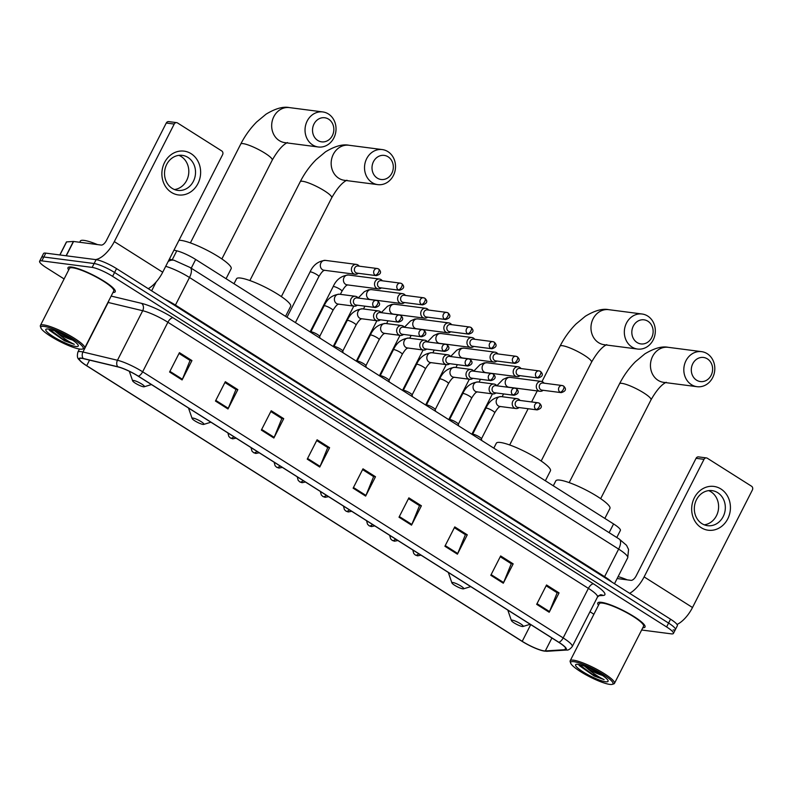 <?xml version="1.0" encoding="UTF-8"?>
<svg xmlns="http://www.w3.org/2000/svg" width="792" height="792" viewBox="0 0 792 792"><rect width="100%" height="100%" fill="white"/><g stroke="black" fill="none" stroke-linecap="round" stroke-linejoin="round"><path stroke-width="1.19" d="M173.963 250.153L176.784 250.826A16.563 3.019 27 0 1 195.673 259.479L613.572 523.938A16.563 3.019 27 0 1 620.384 530.432L616.78 537.511M673.151 629.967A16.563 3.019 -153 0 0 675.388 629.571L677.368 625.7A16.563 3.019 -153 0 0 670.547 619.205L116.553 268.617A16.563 3.019 -153 0 0 96.099 259.667L45.788 253.133A16.563 3.019 -153 0 0 43.54 253.529L41.57 257.4A16.563 3.019 -153 0 1 43.817 257.004A16.563 3.019 -153 0 0 41.57 257.4L39.6 261.271A16.563 3.019 -153 0 0 46.411 267.755L64.112 278.952M675.388 629.571A16.563 3.019 -153 0 0 668.577 623.076L114.583 272.488A16.563 3.019 -153 0 0 94.129 263.528L43.817 257.004L94.129 263.528A16.563 3.019 -153 0 1 114.583 272.488L668.577 623.076A16.563 3.019 -153 0 1 675.388 629.571L673.418 633.432A16.563 3.019 -153 0 0 666.607 626.947L112.612 276.358A16.563 3.019 -153 0 0 92.159 267.399L41.847 260.865A16.563 3.019 -153 0 0 39.6 261.271M642.787 627.769A26.502 4.831 -153 0 0 645.025 627.026A26.502 4.831 -153 0 0 629.076 613.632A26.502 4.831 -153 0 0 601.385 602.326A26.502 4.831 -153 0 0 597.792 602.959A26.502 4.831 -153 0 0 598.504 605.207A26.502 4.831 -153 0 1 597.792 602.959A26.502 4.831 -153 0 1 601.385 602.326A26.502 4.831 -153 0 1 629.076 613.632A26.502 4.831 -153 0 1 645.025 627.026A26.502 4.831 -153 0 1 642.787 627.769M112.989 292.486A26.502 4.831 -153 0 0 115.226 291.743A26.502 4.831 -153 0 0 99.277 278.348A26.502 4.831 -153 0 0 71.587 267.043A26.502 4.831 -153 0 0 67.993 267.676A26.502 4.831 -153 0 0 68.706 269.933A26.502 4.831 -153 0 1 67.993 267.676A26.502 4.831 -153 0 1 71.587 267.043A26.502 4.831 -153 0 1 99.277 278.348A26.502 4.831 -153 0 1 115.226 291.743A26.502 4.831 -153 0 1 112.989 292.486M544.045 650.875A17.672 3.217 27 0 1 522.225 641.322L86.704 365.706A17.672 3.217 27 0 1 79.438 358.786A17.672 3.217 27 0 1 83.497 358.677L118.008 366.934A17.672 3.217 27 0 1 138.164 376.16L558.677 642.282A17.672 3.217 27 0 1 565.943 649.202A17.672 3.217 27 0 1 564.815 649.697L545.312 650.935A17.672 3.217 27 0 1 544.045 650.875M544.381 651.083A18.107 3.297 -153 0 0 545.678 651.153L565.181 649.905A18.107 3.297 -153 0 0 558.885 642.312L138.372 376.19A18.107 3.297 -153 0 0 117.721 366.736L83.209 358.479A18.107 3.297 -153 0 0 81.764 362.33A18.107 3.297 -153 0 0 86.496 365.676L522.007 641.302A18.107 3.297 -153 0 0 542.203 650.638A18.107 3.297 -153 0 0 544.381 651.083M589.981 611.751L593.901 614.236M641.649 630.006L671.171 633.838A16.563 3.019 -153 0 0 673.418 633.432M261.35 430.096L271.21 410.741L283.724 418.661L273.864 438.016L261.35 430.096M215.464 401.049L225.324 381.704L237.838 389.624L227.977 408.969L215.464 401.049M169.577 372.012L179.438 352.658L191.951 360.578L182.091 379.932L169.577 372.012M399.01 517.216L408.87 497.861L421.393 505.781L411.533 525.136L399.01 517.216M444.906 546.252L454.766 526.898L467.28 534.818L457.42 554.172L444.906 546.252M490.793 575.289L500.653 555.944L513.167 563.864L503.306 583.209L490.793 575.289M536.679 604.336L546.539 584.981L559.053 592.901L549.193 612.256L536.679 604.336M307.237 459.132L317.097 439.778L329.611 447.698L319.75 467.052L307.237 459.132M353.123 488.169L362.983 468.824L375.497 476.744L365.637 496.089L353.123 488.169M375.497 476.744L373.418 476.467M362.578 469.616L373.626 476.606L365.953 495.416A4.415 1.98 122.3 0 1 365.637 496.089M329.611 447.698L327.532 447.43M316.691 440.57L327.74 447.559L320.067 466.379A4.415 1.98 122.3 0 1 319.75 467.052M559.053 592.901L556.964 592.634M546.134 585.773L557.172 592.763L549.499 611.572A4.415 1.98 122.3 0 1 549.193 612.256M513.167 563.864L511.078 563.587M500.247 556.736L511.286 563.726L503.613 582.536A4.415 1.98 122.3 0 1 503.306 583.209M467.28 534.818L465.191 534.551M454.361 527.69L465.399 534.679L457.727 553.499A4.415 1.98 122.3 0 1 457.42 554.172M421.393 505.781L419.305 505.514M408.474 498.653L419.512 505.642L411.84 524.452A4.415 1.98 122.3 0 1 411.533 525.136M191.951 360.578L189.862 360.31M179.032 353.45L190.07 360.439L182.398 379.259A4.415 1.98 122.3 0 1 182.091 379.932M237.838 389.624L235.749 389.347M224.918 382.496L235.966 389.486L228.284 408.296A4.415 1.98 122.3 0 1 227.977 408.969M283.724 418.661L281.645 418.394M270.805 411.533L281.853 418.522L274.18 437.332A4.415 1.98 122.3 0 1 273.864 438.016M720.908 488.971A22.087 19.335 -82.6 0 1 727.739 518.879A22.087 19.335 -82.6 0 1 701.187 527.67A22.087 19.335 -82.6 0 1 694.366 497.762A22.087 19.335 -82.6 0 1 720.908 488.971M701.94 523.641A17.672 15.464 97.4 0 0 707.553 525.68A17.672 15.464 97.4 0 0 724.442 513.483A17.672 15.464 97.4 0 0 717.71 492.683A17.672 15.464 97.4 0 0 712.097 490.634A17.672 15.464 97.4 0 0 695.208 502.841A17.672 15.464 97.4 0 0 701.94 523.641M708.682 490.624A17.672 15.464 -82.6 0 1 710.988 491.812A17.672 15.464 -82.6 0 1 718.205 510.721A17.672 15.464 -82.6 0 1 704.246 524.819M677.041 624.462A22.087 9.89 -57.7 0 0 692.505 607.514L752.4 489.961A2.762 2.416 97.4 0 0 751.549 486.229L707.325 458.241A2.762 2.416 97.4 0 0 704.009 459.34L696.069 458.311L636.174 575.853A5.524 2.475 122.3 0 1 631.056 580.348L617.136 578.546M629.65 593.327A22.087 9.89 -57.7 0 0 644.114 576.893L704.009 459.34M696.069 458.311A2.762 2.416 -82.6 0 1 698.504 456.885L706.454 457.925M573.893 661.686A23.74 4.326 -153 0 0 570.676 663.161A23.74 4.326 -153 0 0 586.862 675.319A23.74 4.326 -153 0 0 609.771 684.397A23.74 4.326 -153 0 0 612.256 684.347A23.74 4.326 -153 0 0 600.534 672.883A23.74 4.326 -153 0 0 573.893 661.686M612.256 684.347L613.701 683.912A24.849 4.524 -153 0 0 614.463 683.357A24.849 4.524 -153 0 0 599.504 670.794A24.849 4.524 -153 0 0 573.547 660.191A24.849 4.524 -153 0 0 570.181 660.795A24.849 4.524 -153 0 0 570.191 661.736L570.676 663.161M614.463 683.357L643.549 626.274A24.849 4.524 -153 0 0 628.591 613.711A24.849 4.524 -153 0 0 602.633 603.118A24.849 4.524 -153 0 0 599.267 603.712L570.181 660.795M579.199 665.528L594.218 676.031L604.108 679.625C598.603 677.061 592.97 673.289 587.199 668.29A13.801 2.515 -153 0 0 602.356 675.348M587.199 668.29L584.565 666.171M601.593 674.833L589.307 668.141M605.593 681.754A18.226 3.317 -153 0 0 608.068 680.625A18.226 3.317 -153 0 0 595.653 671.299A18.226 3.317 -153 0 0 578.061 664.33A18.226 3.317 -153 0 0 576.15 664.369A18.226 3.317 -153 0 0 585.159 673.17A18.226 3.317 -153 0 0 605.593 681.754M627.224 579.853A27.611 5.029 -153 0 0 618.126 576.606M604.108 679.625L592.208 674.17L579.259 664.538M594.218 676.031L579.001 665.221M707.385 358.875A12.147 10.633 97.4 0 0 692.782 363.706A12.147 10.633 97.4 0 0 696.544 380.16A12.147 10.633 97.4 0 0 711.137 375.329A12.147 10.633 97.4 0 0 707.385 358.875M691.426 384.655A17.672 15.464 -82.6 0 1 684.704 363.855A17.672 15.464 -82.6 0 1 701.593 351.648A17.672 15.464 -82.6 0 1 707.207 353.687A17.672 15.464 -82.6 0 1 713.929 374.487A17.672 15.464 -82.6 0 1 697.039 386.694A17.672 15.464 -82.6 0 1 691.426 384.655M512.305 620.156A6.623 1.208 -153 0 0 511.404 620.572A6.623 1.208 -153 0 0 515.929 623.957A6.623 1.208 -153 0 0 522.314 626.492A6.623 1.208 -153 0 0 523.007 626.482A6.623 1.208 -153 0 0 519.74 623.284A6.623 1.208 -153 0 0 512.305 620.156M604.841 518.423L609.929 508.434A30.373 5.534 -153 0 0 591.654 493.079A30.373 5.534 -153 0 0 559.934 480.13A30.373 5.534 -153 0 0 555.816 480.863L553.301 485.803M647.896 321.225A12.147 10.633 97.4 0 0 633.303 326.066A12.147 10.633 97.4 0 0 637.055 342.51A12.147 10.633 97.4 0 0 651.658 337.679A12.147 10.633 97.4 0 0 647.896 321.225M631.937 347.005A17.672 15.464 -82.6 0 1 625.215 326.205A17.672 15.464 -82.6 0 1 642.104 314.008A17.672 15.464 -82.6 0 1 647.717 316.048A17.672 15.464 -82.6 0 1 654.439 336.848A17.672 15.464 -82.6 0 1 637.55 349.044A17.672 15.464 -82.6 0 1 631.937 347.005M452.816 582.506A6.623 1.208 -153 0 0 451.915 582.922A6.623 1.208 -153 0 0 456.44 586.308A6.623 1.208 -153 0 0 462.825 588.842A6.623 1.208 -153 0 0 463.518 588.832A6.623 1.208 -153 0 0 460.251 585.635A6.623 1.208 -153 0 0 452.816 582.506M545.361 480.774L550.45 470.785A30.373 5.534 -153 0 0 532.165 455.44A30.373 5.534 -153 0 0 500.445 442.481A30.373 5.534 -153 0 0 496.327 443.213L493.812 448.153M388.09 156.806A12.147 10.633 97.4 0 0 373.487 161.637A12.147 10.633 97.4 0 0 377.249 178.091A12.147 10.633 97.4 0 0 391.842 173.26A12.147 10.633 97.4 0 0 388.09 156.806M372.131 182.586A17.672 15.464 -82.6 0 1 365.409 161.786A17.672 15.464 -82.6 0 1 382.298 149.579A17.672 15.464 -82.6 0 1 387.912 151.628A17.672 15.464 -82.6 0 1 394.634 172.428A17.672 15.464 -82.6 0 1 377.744 184.625A17.672 15.464 -82.6 0 1 372.131 182.586M193.01 418.087A6.623 1.208 -153 0 0 192.109 418.503A6.623 1.208 -153 0 0 196.624 421.888A6.623 1.208 -153 0 0 203.019 424.423A6.623 1.208 -153 0 0 203.712 424.413A6.623 1.208 -153 0 0 200.445 421.215A6.623 1.208 -153 0 0 193.01 418.087M285.546 316.355L290.634 306.365A30.373 5.534 -153 0 0 272.359 291.02A30.373 5.534 -153 0 0 240.629 278.061A30.373 5.534 -153 0 0 236.521 278.794L234.006 283.734M328.601 119.156A12.147 10.633 97.4 0 0 313.998 123.998A12.147 10.633 97.4 0 0 317.76 140.441A12.147 10.633 97.4 0 0 332.363 135.61A12.147 10.633 97.4 0 0 328.601 119.156M312.642 144.936A17.672 15.464 -82.6 0 1 305.92 124.136A17.672 15.464 -82.6 0 1 322.809 111.939A17.672 15.464 -82.6 0 1 328.423 113.979A17.672 15.464 -82.6 0 1 335.145 134.779A17.672 15.464 -82.6 0 1 318.255 146.985A17.672 15.464 -82.6 0 1 312.642 144.936M133.521 380.447A6.623 1.208 -153 0 0 132.62 380.853A6.623 1.208 -153 0 0 137.145 384.249A6.623 1.208 -153 0 0 143.53 386.783A6.623 1.208 -153 0 0 144.223 386.763A6.623 1.208 -153 0 0 140.956 383.566A6.623 1.208 -153 0 0 133.521 380.447M226.066 278.705L231.145 268.726A30.373 5.534 -153 0 0 212.87 253.371A30.373 5.534 -153 0 0 181.15 240.412A30.373 5.534 -153 0 0 178.972 240.303M544.094 383.18A4.97 4.346 97.4 0 0 542.866 381.992A4.97 4.346 97.4 0 0 541.283 381.417A4.97 4.346 97.4 0 0 536.887 383.971A4.97 4.346 97.4 0 0 538.431 390.703A4.97 4.346 97.4 0 0 540.005 391.278A4.97 4.346 97.4 0 0 543.163 390.298M563.27 385.932A3.594 3.138 97.4 0 0 562.132 385.516L542.698 382.991A3.594 3.138 97.4 0 0 541.768 390.11L561.211 392.634C565.884 391.228 566.676 389.03 563.587 386.041A3.594 1.604 -57.7 0 1 563.389 389.298A3.594 1.604 122.3 0 1 560.063 392.218A3.594 3.138 97.4 0 0 561.211 392.634M520.978 368.547A4.97 4.346 97.4 0 0 519.75 367.369A4.97 4.346 97.4 0 0 518.176 366.795A4.97 4.346 97.4 0 0 513.78 369.349A4.97 4.346 97.4 0 0 515.315 376.071A4.97 4.346 97.4 0 0 516.899 376.645A4.97 4.346 97.4 0 0 520.057 375.665M540.164 371.309A3.594 3.138 97.4 0 0 539.025 370.894L519.582 368.369A3.594 3.138 97.4 0 0 518.661 375.487L538.095 378.012C542.768 376.596 543.559 374.398 540.481 371.418A3.594 1.604 -57.7 0 1 540.283 374.675A3.594 1.604 122.3 0 1 536.956 377.596A3.594 3.138 97.4 0 0 538.095 378.012M497.871 353.925A4.97 4.346 97.4 0 0 496.643 352.747A4.97 4.346 97.4 0 0 495.059 352.173A4.97 4.346 97.4 0 0 490.674 354.717A4.97 4.346 97.4 0 0 492.208 361.449A4.97 4.346 97.4 0 0 493.782 362.023A4.97 4.346 97.4 0 0 496.94 361.043M517.047 356.677A3.594 3.138 97.4 0 0 515.909 356.271L496.475 353.747A3.594 3.138 97.4 0 0 495.554 360.865L514.988 363.389C519.661 361.974 520.453 359.776 517.364 356.796A3.594 1.604 -57.7 0 1 517.166 360.053A3.594 1.604 122.3 0 1 513.85 362.974A3.594 3.138 97.4 0 0 514.988 363.389M474.755 339.303A4.97 4.346 97.4 0 0 473.527 338.115A4.97 4.346 97.4 0 0 471.953 337.541A4.97 4.346 97.4 0 0 467.557 340.095A4.97 4.346 97.4 0 0 469.092 346.827A4.97 4.346 97.4 0 0 470.676 347.401A4.97 4.346 97.4 0 0 473.834 346.421M493.941 342.055A3.594 3.138 97.4 0 0 492.802 341.639L473.368 339.115A3.594 3.138 97.4 0 0 472.438 346.233L491.872 348.757C496.544 347.351 497.346 345.154 494.257 342.164A3.594 1.604 -57.7 0 1 494.06 345.421A3.594 1.604 122.3 0 1 490.733 348.341A3.594 3.138 97.4 0 0 491.872 348.757M451.648 324.671A4.97 4.346 97.4 0 0 450.42 323.492A4.97 4.346 97.4 0 0 448.846 322.918A4.97 4.346 97.4 0 0 444.451 325.472A4.97 4.346 97.4 0 0 445.985 332.195A4.97 4.346 97.4 0 0 447.559 332.769A4.97 4.346 97.4 0 0 450.727 331.789M470.824 327.433A3.594 3.138 97.4 0 0 469.686 327.017L450.252 324.492A3.594 3.138 97.4 0 0 449.331 331.61L468.765 334.135C473.438 332.719 474.23 330.521 471.141 327.542A3.594 1.604 -57.7 0 1 470.943 330.799A3.594 1.604 122.3 0 1 467.627 333.719A3.594 3.138 97.4 0 0 468.765 334.135M428.541 310.048A4.97 4.346 97.4 0 0 427.314 308.87A4.97 4.346 97.4 0 0 425.73 308.286A4.97 4.346 97.4 0 0 421.334 310.84A4.97 4.346 97.4 0 0 422.869 317.572A4.97 4.346 97.4 0 0 424.453 318.146A4.97 4.346 97.4 0 0 427.611 317.166M447.718 312.8A3.594 3.138 97.4 0 0 446.579 312.394L427.145 309.87A3.594 3.138 97.4 0 0 426.215 316.988L445.658 319.513C450.331 318.097 451.123 315.899 448.034 312.919A3.594 1.604 -57.7 0 1 447.836 316.176A3.594 1.604 122.3 0 1 444.51 319.097A3.594 3.138 97.4 0 0 445.658 319.513M405.425 295.426A4.97 4.346 97.4 0 0 404.197 294.238A4.97 4.346 97.4 0 0 402.623 293.664A4.97 4.346 97.4 0 0 398.228 296.218A4.97 4.346 97.4 0 0 399.762 302.95A4.97 4.346 97.4 0 0 401.336 303.524A4.97 4.346 97.4 0 0 404.504 302.544M424.611 298.178A3.594 3.138 97.4 0 0 423.463 297.762L404.029 295.238A3.594 3.138 97.4 0 0 403.108 302.356L422.542 304.88C427.215 303.475 428.007 301.277 424.928 298.287A3.594 1.604 -57.7 0 1 424.73 301.544A3.594 1.604 122.3 0 1 421.403 304.465A3.594 3.138 97.4 0 0 422.542 304.88M382.318 280.794A4.97 4.346 97.4 0 0 381.091 279.616A4.97 4.346 97.4 0 0 379.507 279.041A4.97 4.346 97.4 0 0 375.111 281.596A4.97 4.346 97.4 0 0 376.655 288.318A4.97 4.346 97.4 0 0 378.23 288.892A4.97 4.346 97.4 0 0 381.388 287.912M401.495 283.556A3.594 3.138 97.4 0 0 400.356 283.14L380.922 280.615A3.594 3.138 97.4 0 0 379.992 287.734L399.435 290.258C404.108 288.842 404.9 286.645 401.811 283.665A3.594 1.604 -57.7 0 1 401.613 286.922A3.594 1.604 122.3 0 1 398.297 289.842A3.594 3.138 97.4 0 0 399.435 290.258M359.202 266.171A4.97 4.346 97.4 0 0 357.974 264.993A4.97 4.346 97.4 0 0 356.4 264.409A4.97 4.346 97.4 0 0 352.004 266.963A4.97 4.346 97.4 0 0 353.539 273.695A4.97 4.346 97.4 0 0 355.123 274.27A4.97 4.346 97.4 0 0 358.281 273.29M378.388 268.924A3.594 3.138 97.4 0 0 377.249 268.518L357.806 265.993A3.594 3.138 97.4 0 0 356.885 273.111L376.319 275.636C380.992 274.22 381.784 272.022 378.705 269.042A3.594 1.604 -57.7 0 1 378.507 272.3A3.594 1.604 122.3 0 1 375.18 275.22A3.594 3.138 97.4 0 0 376.319 275.636M481.417 438.887A4.97 0.901 -153 0 0 481.427 438.758A4.97 0.901 -153 0 0 478.13 436.214A4.97 0.901 -153 0 0 473.23 434.263A4.97 0.901 -153 0 0 472.656 434.293L472.23 434.491M520.017 400.435A4.97 4.346 97.4 0 0 517.206 398.683A4.97 4.346 97.4 0 0 512.81 401.237A4.97 4.346 97.4 0 0 515.929 408.533A4.97 4.346 97.4 0 0 519.087 407.553M539.194 403.197A3.594 3.138 97.4 0 0 538.055 402.781L518.621 400.257A3.594 3.138 97.4 0 0 517.691 407.375L537.134 409.9C541.807 408.484 542.599 406.286 539.51 403.306A3.594 1.604 -57.7 0 1 539.312 406.563A3.594 1.604 122.3 0 1 535.986 409.484A3.594 3.138 97.4 0 0 537.134 409.9M458.301 424.264A4.97 0.901 -153 0 0 458.32 424.136A4.97 0.901 -153 0 0 455.014 421.591A4.97 0.901 -153 0 0 450.123 419.631A4.97 0.901 -153 0 0 449.549 419.661L449.113 419.869M496.901 385.813A4.97 4.346 97.4 0 0 494.099 384.051A4.97 4.346 97.4 0 0 489.703 386.605A4.97 4.346 97.4 0 0 492.822 393.911A4.97 4.346 97.4 0 0 495.98 392.931M516.087 388.565A3.594 3.138 97.4 0 0 514.948 388.149L495.505 385.635A3.594 3.138 97.4 0 0 494.584 392.753L514.018 395.277C518.691 393.862 519.483 391.664 516.404 388.684A3.594 1.604 -57.7 0 1 516.206 391.941A3.594 1.604 122.3 0 1 512.879 394.862A3.594 3.138 97.4 0 0 514.018 395.277M435.194 409.642A4.97 0.901 -153 0 0 435.204 409.504A4.97 0.901 -153 0 0 431.907 406.959A4.97 0.901 -153 0 0 427.007 405.009A4.97 0.901 -153 0 0 426.442 405.039L426.007 405.247M473.794 371.191A4.97 4.346 97.4 0 0 470.983 369.428A4.97 4.346 97.4 0 0 466.597 371.983A4.97 4.346 97.4 0 0 469.705 379.289A4.97 4.346 97.4 0 0 472.864 378.309M492.97 373.943A3.594 3.138 97.4 0 0 491.832 373.527L472.398 371.002A3.594 3.138 97.4 0 0 471.478 378.121L490.911 380.645C495.584 379.239 496.376 377.042 493.287 374.052A3.594 1.604 -57.7 0 1 493.089 377.309A3.594 1.604 122.3 0 1 489.773 380.229A3.594 3.138 97.4 0 0 490.911 380.645M412.078 395.01A4.97 0.901 -153 0 0 412.097 394.881A4.97 0.901 -153 0 0 408.791 392.337A4.97 0.901 -153 0 0 403.9 390.387A4.97 0.901 -153 0 0 403.326 390.416L402.9 390.614M450.678 356.558A4.97 4.346 97.4 0 0 447.876 354.806A4.97 4.346 97.4 0 0 443.48 357.36A4.97 4.346 97.4 0 0 446.599 364.657A4.97 4.346 97.4 0 0 449.757 363.677M469.864 359.32A3.594 3.138 97.4 0 0 468.725 358.905L449.292 356.38A3.594 3.138 97.4 0 0 448.361 363.498L467.795 366.023C472.468 364.607 473.269 362.409 470.181 359.429A3.594 1.604 -57.7 0 1 469.983 362.687A3.594 1.604 122.3 0 1 466.656 365.607A3.594 3.138 97.4 0 0 467.795 366.023M388.971 380.388A4.97 0.901 -153 0 0 388.991 380.259A4.97 0.901 -153 0 0 385.684 377.715A4.97 0.901 -153 0 0 380.794 375.755A4.97 0.901 -153 0 0 380.219 375.784L379.784 375.992M427.571 341.936A4.97 4.346 97.4 0 0 424.769 340.174A4.97 4.346 97.4 0 0 420.374 342.728A4.97 4.346 97.4 0 0 423.482 350.034A4.97 4.346 97.4 0 0 426.65 349.054M446.747 344.688A3.594 3.138 97.4 0 0 445.609 344.272L426.175 341.758A3.594 3.138 97.4 0 0 425.255 348.876L444.688 351.391C449.361 349.985 450.153 347.787 447.064 344.807A3.594 1.604 -57.7 0 1 446.866 348.064A3.594 1.604 122.3 0 1 443.55 350.985A3.594 3.138 97.4 0 0 444.688 351.391M365.864 365.765A4.97 0.901 -153 0 0 365.874 365.627A4.97 0.901 -153 0 0 362.578 363.082A4.97 0.901 -153 0 0 357.677 361.132A4.97 0.901 -153 0 0 357.103 361.162L356.677 361.37M404.464 327.304A4.97 4.346 97.4 0 0 401.653 325.552A4.97 4.346 97.4 0 0 397.257 328.106A4.97 4.346 97.4 0 0 400.376 335.412A4.97 4.346 97.4 0 0 403.534 334.432M423.641 330.066A3.594 3.138 97.4 0 0 422.502 329.65L403.069 327.126A3.594 3.138 97.4 0 0 402.138 334.244L421.582 336.768C426.254 335.363 427.046 333.165 423.958 330.175A3.594 1.604 -57.7 0 1 423.76 333.432A3.594 1.604 122.3 0 1 420.433 336.353A3.594 3.138 97.4 0 0 421.582 336.768M342.748 351.133A4.97 0.901 -153 0 0 342.768 351.005A4.97 0.901 -153 0 0 339.461 348.46A4.97 0.901 -153 0 0 334.57 346.51A4.97 0.901 -153 0 0 333.996 346.54L333.561 346.738M381.348 312.682A4.97 4.346 97.4 0 0 378.546 310.929A4.97 4.346 97.4 0 0 374.151 313.483A4.97 4.346 97.4 0 0 377.259 320.78A4.97 4.346 97.4 0 0 380.427 319.8M400.534 315.444A3.594 3.138 97.4 0 0 399.386 315.028L379.952 312.503A3.594 3.138 97.4 0 0 379.031 319.622L398.465 322.146C403.138 320.73 403.93 318.532 400.851 315.553A3.594 1.604 -57.7 0 1 400.653 318.81A3.594 1.604 122.3 0 1 397.327 321.73A3.594 3.138 97.4 0 0 398.465 322.146M319.641 336.511A4.97 0.901 -153 0 0 319.651 336.382A4.97 0.901 -153 0 0 316.355 333.838A4.97 0.901 -153 0 0 311.454 331.878A4.97 0.901 -153 0 0 310.88 331.907L310.454 332.115M358.241 298.059A4.97 4.346 97.4 0 0 355.43 296.297A4.97 4.346 97.4 0 0 351.034 298.851A4.97 4.346 97.4 0 0 354.153 306.157A4.97 4.346 97.4 0 0 357.311 305.177M377.418 300.812A3.594 3.138 97.4 0 0 376.279 300.396L356.845 297.881A3.594 3.138 97.4 0 0 355.915 304.999L375.358 307.514C380.031 306.108 380.823 303.91 377.735 300.93A3.594 1.604 -57.7 0 1 377.537 304.187A3.594 1.604 122.3 0 1 374.22 307.108A3.594 3.138 97.4 0 0 375.358 307.514M191.11 153.688A22.087 19.335 -82.6 0 1 197.941 183.595A22.087 19.335 -82.6 0 1 171.399 192.387A22.087 19.335 -82.6 0 1 164.568 162.479A22.087 19.335 -82.6 0 1 191.11 153.688M172.141 188.357A17.672 15.464 97.4 0 0 177.755 190.397A17.672 15.464 97.4 0 0 194.644 178.2A17.672 15.464 97.4 0 0 187.922 157.4A17.672 15.464 97.4 0 0 182.309 155.361A17.672 15.464 97.4 0 0 165.419 167.558A17.672 15.464 97.4 0 0 172.141 188.357M178.893 155.351A17.672 15.464 -82.6 0 1 181.2 156.529A17.672 15.464 -82.6 0 1 188.407 175.438A17.672 15.464 -82.6 0 1 174.448 189.535M148.243 288.664A22.087 9.89 -57.7 0 0 162.707 272.23L222.601 154.678A2.762 2.416 97.4 0 0 221.75 150.945L177.537 122.958A2.762 2.416 97.4 0 0 174.21 124.057L166.27 123.027L106.376 240.58A5.524 2.475 122.3 0 1 101.257 245.075L73.577 241.471L66.281 255.786M95.476 259.578A22.087 9.89 -57.7 0 0 114.315 241.609L174.21 124.057M166.27 123.027A2.762 2.416 -82.6 0 1 168.716 121.612L176.656 122.641M59.816 254.955L66.429 241.976A2.762 0.505 27 0 1 66.597 241.897L73.379 241.461A2.762 0.505 27 0 1 73.577 241.471M44.095 326.413A23.74 4.326 -153 0 0 40.877 327.888A23.74 4.326 -153 0 0 57.073 340.035A23.74 4.326 -153 0 0 79.972 349.114A23.74 4.326 -153 0 0 82.457 349.064A23.74 4.326 -153 0 0 70.745 337.6A23.74 4.326 -153 0 0 44.095 326.413M82.457 349.064L83.903 348.628A24.849 4.524 -153 0 0 84.665 348.074A24.849 4.524 -153 0 0 69.716 335.511A24.849 4.524 -153 0 0 43.758 324.918A24.849 4.524 -153 0 0 40.392 325.512A24.849 4.524 -153 0 0 40.392 326.452L40.877 327.888M84.665 348.074L113.751 290.991A24.849 4.524 -153 0 0 98.802 278.438A24.849 4.524 -153 0 0 72.844 267.835A24.849 4.524 -153 0 0 69.468 268.429L40.392 325.512M97.426 244.57A27.611 5.029 -153 0 0 84.061 240.392A27.611 5.029 -153 0 0 80.319 241.055L79.705 242.273M49.401 330.244L64.419 340.748L74.309 344.352C68.805 341.788 63.172 338.006 57.4 333.006A13.801 2.515 -153 0 0 72.567 340.075M57.4 333.006L54.777 330.898M71.795 339.56L59.509 332.858M75.804 346.47A18.226 3.317 -153 0 0 78.269 345.352A18.226 3.317 -153 0 0 65.855 336.016A18.226 3.317 -153 0 0 48.272 329.046A18.226 3.317 -153 0 0 46.352 329.086A18.226 3.317 -153 0 0 55.361 337.887A18.226 3.317 -153 0 0 75.804 346.47M74.309 344.352L62.41 338.887L49.46 329.254M64.419 340.748L49.213 329.937M609.127 532.669L613.572 523.938M191.228 268.201L195.673 259.479M172.201 259.835L176.784 250.826M670.547 619.205L666.607 626.947M45.788 253.133L41.847 260.865M96.099 259.667L92.159 267.399M116.553 268.617L112.612 276.358M168.171 261.518A11.039 8.662 -76.5 0 1 174.171 260.311L190.1 267.488L619.255 539.075L626.541 545.312L628.561 549.45L627.729 557.746A22.087 4.029 -153 0 0 618.641 549.094L604.593 576.665A22.087 4.029 27 0 1 611.8 582.031M156.163 281.952L151.648 290.822M619.255 539.075A11.039 4.95 122.3 0 1 618.641 549.094L189.496 277.507L175.438 305.078L604.593 576.665A2.762 1.238 -57.7 0 0 604.326 577.299M190.1 267.488A11.039 4.95 122.3 0 1 189.496 277.507A22.087 4.029 -153 0 0 165.716 266.34M165.053 299.297A22.087 4.029 27 0 1 175.438 305.078A2.762 1.238 -57.7 0 0 175.171 305.702M522.225 641.322L530.739 624.611M542.203 650.638L547.114 651.272A5.524 5.188 -93.6 0 1 545.678 651.153M138.372 376.19A5.524 2.475 -57.7 0 0 142.649 371.795L563.162 637.916A5.524 2.475 122.3 0 1 558.885 642.312M117.721 366.736A5.524 4.326 -76.5 0 1 117.464 360.261A22.087 4.029 27 0 1 142.649 371.795L167.884 322.255A22.087 4.029 -153 0 0 142.699 310.721L108.187 302.465A22.087 4.029 -153 0 0 107.94 302.405M547.114 651.272L566.617 650.034A5.524 5.188 -93.6 0 1 565.181 649.905M593.505 583.882A5.524 2.475 122.3 0 0 588.397 588.377L563.162 637.916A22.087 4.029 27 0 1 572.25 646.569L597.485 597.029A22.087 4.029 -153 0 0 588.397 588.377L167.884 322.255A5.524 2.475 122.3 0 1 173.002 317.76L593.505 583.882A27.611 5.029 27 0 1 603.108 595.465L598.445 595.762M83.209 358.479A5.524 4.326 -76.5 0 1 82.952 352.004L117.464 360.261L142.699 310.721A5.524 4.326 103.5 0 0 141.52 303.346A27.611 5.029 27 0 1 173.002 317.76M81.764 362.33C78.745 358.875 76.349 359.172 77.864 352.133A22.087 4.029 27 0 1 82.952 352.004L108.187 302.465A5.524 4.326 103.5 0 0 108.801 300.703M111.157 296.079L141.52 303.346M603.108 595.465A5.524 5.188 86.4 0 0 600.296 594.792L597.485 597.029M86.704 365.706L89.546 360.122M545.312 650.935L551.905 637.996M564.815 649.697L565.676 648.004M353.46 487.516L365.953 495.416M399.346 516.552L411.84 524.452M445.243 545.589L457.727 553.499M491.129 574.636L503.613 582.536M537.016 603.672L549.499 611.572M307.573 458.469L320.067 466.379M261.687 429.432L274.18 437.332M215.8 400.396L228.284 408.296M169.914 371.349L182.398 379.259M644.114 576.893L692.505 607.514M569.171 482.615L619.532 383.783C623.799 375.457 629.096 368.102 635.402 361.736L644.846 353.875C654.251 348.203 662.043 346.015 668.23 347.322A17.672 15.464 97.4 0 0 651.341 359.518A17.672 15.464 97.4 0 0 658.063 380.318A17.672 15.464 97.4 0 0 663.676 382.358L697.039 386.694M619.532 383.783A17.672 3.217 27 0 1 621.928 383.358A17.672 3.217 27 0 1 643.747 392.901A17.672 3.217 27 0 1 651.024 399.821C656.439 390.357 661.518 384.506 666.25 382.269M541.985 381.576L560.043 346.134C564.32 337.808 569.606 330.462 575.913 324.086L585.357 316.226C594.762 310.553 602.554 308.365 608.741 309.672A17.672 15.464 97.4 0 0 591.852 321.879A17.672 15.464 97.4 0 0 598.574 342.669A17.672 15.464 97.4 0 0 604.187 344.718L637.55 349.044M560.043 346.134A17.672 3.217 27 0 1 562.439 345.708A17.672 3.217 27 0 1 584.258 355.252A17.672 3.217 27 0 1 591.535 362.182C596.95 352.707 602.029 346.856 606.771 344.619M249.876 280.546L300.237 181.715C304.504 173.389 309.791 166.043 316.107 159.667L325.542 151.807C334.957 146.134 342.748 143.946 348.935 145.253A17.672 15.464 97.4 0 0 332.046 157.46A17.672 15.464 97.4 0 0 338.768 178.25A17.672 15.464 97.4 0 0 344.381 180.299L377.744 184.625M300.237 181.715A17.672 3.217 27 0 1 302.633 181.289A17.672 3.217 27 0 1 324.453 190.832A17.672 3.217 27 0 1 331.719 197.762C337.144 188.288 342.223 182.437 346.955 180.2M190.387 242.906L240.748 144.065C245.015 135.739 250.312 128.393 256.618 122.017L266.062 114.167C275.467 108.484 283.259 106.296 289.446 107.603A17.672 15.464 97.4 0 0 272.557 119.81A17.672 15.464 97.4 0 0 279.279 140.61A17.672 15.464 97.4 0 0 284.892 142.649L318.255 146.985M240.748 144.065A17.672 3.217 27 0 1 243.144 143.639A17.672 3.217 27 0 1 264.964 153.193A17.672 3.217 27 0 1 272.24 160.113C277.655 150.648 282.734 144.787 287.476 142.55M421.007 555.162L417.592 555.836L415.335 555.024A5.524 2.475 -57.7 0 0 415.83 555.192A5.524 2.475 122.3 0 0 418.74 553.727M541.283 381.417L510.197 377.378A4.97 4.346 97.4 0 0 505.445 380.813A4.97 4.346 97.4 0 0 507.345 386.664A4.97 4.346 97.4 0 0 507.583 386.803A4.97 4.346 97.4 0 0 508.919 387.238L540.005 391.278M563.587 386.041L562.132 385.516A3.594 3.138 97.4 0 0 560.063 392.218M397.891 540.54L394.485 541.203L392.228 540.392A5.524 2.475 -57.7 0 0 392.713 540.57A5.524 2.475 122.3 0 0 395.624 539.104M518.176 366.795L487.09 362.756A4.97 4.346 97.4 0 0 482.338 366.191A4.97 4.346 97.4 0 0 484.229 372.042A4.97 4.346 97.4 0 0 484.466 372.181A4.97 4.346 97.4 0 0 485.813 372.616L516.899 376.645M540.481 371.418L539.025 370.894A3.594 3.138 97.4 0 0 536.956 377.596M374.784 525.908L371.369 526.581L369.112 525.769A5.524 2.475 -57.7 0 0 369.607 525.938A5.524 2.475 122.3 0 0 372.517 524.472M495.059 352.173L463.973 348.133A4.97 4.346 97.4 0 0 459.231 351.559A4.97 4.346 97.4 0 0 461.122 357.41A4.97 4.346 97.4 0 0 461.36 357.558A4.97 4.346 97.4 0 0 462.696 357.984L493.782 362.023M517.364 356.796L515.909 356.271A3.594 3.138 97.4 0 0 513.85 362.974M351.678 511.286L348.262 511.959L346.005 511.147A5.524 2.475 -57.7 0 0 346.49 511.315A5.524 2.475 122.3 0 0 349.401 509.85M471.953 337.541L440.867 333.501A4.97 4.346 97.4 0 0 436.115 336.937A4.97 4.346 97.4 0 0 438.006 342.788A4.97 4.346 97.4 0 0 438.253 342.926A4.97 4.346 97.4 0 0 439.59 343.362L470.676 347.401M494.257 342.164L492.802 341.639A3.594 3.138 97.4 0 0 490.733 348.341M328.561 496.663L325.156 497.327L322.898 496.515A5.524 2.475 -57.7 0 0 323.383 496.693A5.524 2.475 122.3 0 0 326.294 495.228M448.846 322.918L417.76 318.879A4.97 4.346 97.4 0 0 413.008 322.314A4.97 4.346 97.4 0 0 414.899 328.165A4.97 4.346 97.4 0 0 415.137 328.304A4.97 4.346 97.4 0 0 416.473 328.739L447.559 332.769M471.141 327.542L469.686 327.017A3.594 3.138 97.4 0 0 467.627 333.719M305.455 482.031L302.039 482.704L299.782 481.892A5.524 2.475 -57.7 0 0 300.267 482.061A5.524 2.475 122.3 0 0 303.188 480.595M425.73 308.286L394.644 304.257A4.97 4.346 97.4 0 0 389.892 307.682A4.97 4.346 97.4 0 0 391.783 313.533A4.97 4.346 97.4 0 0 392.03 313.682A4.97 4.346 97.4 0 0 393.367 314.107L424.453 318.146M448.034 312.919L446.579 312.394A3.594 3.138 97.4 0 0 444.51 319.097M282.338 467.409L278.933 468.082L276.675 467.27A5.524 2.475 -57.7 0 0 277.16 467.438A5.524 2.475 122.3 0 0 280.071 465.973M402.623 293.664L371.537 289.625A4.97 4.346 97.4 0 0 366.785 293.06A4.97 4.346 97.4 0 0 368.676 298.911A4.97 4.346 97.4 0 0 368.914 299.049A4.97 4.346 97.4 0 0 370.25 299.485L401.336 303.524M424.928 298.287L423.463 297.762A3.594 3.138 97.4 0 0 421.403 304.465M259.232 452.786L255.816 453.45L253.559 452.638A5.524 2.475 -57.7 0 0 254.054 452.816A5.524 2.475 122.3 0 0 256.964 451.341M340.372 294.347L341.986 291.179A4.97 0.901 -153 0 0 340.174 289.377A4.97 0.901 -153 0 0 333.808 286.546A4.97 0.901 -153 0 0 333.135 286.664L310.088 331.888M379.507 279.041L348.421 275.002A4.97 4.346 97.4 0 0 343.669 278.438A4.97 4.346 97.4 0 0 345.569 284.288A4.97 4.346 97.4 0 0 345.807 284.427A4.97 4.346 97.4 0 0 347.143 284.863L378.23 288.892M401.811 283.665L400.356 283.14A3.594 3.138 97.4 0 0 398.297 289.842M236.125 438.154L232.709 438.827L230.452 438.016A5.524 2.475 -57.7 0 0 230.937 438.184A5.524 2.475 122.3 0 0 233.848 436.719M295.416 322.591L318.879 276.547A4.97 0.901 -153 0 0 317.057 274.755A4.97 0.901 -153 0 0 310.692 271.913A4.97 0.901 -153 0 0 310.018 272.032L286.981 317.255M356.4 264.409L325.314 260.38A4.97 4.346 97.4 0 0 320.562 263.805A4.97 4.346 97.4 0 0 322.453 269.656A4.97 4.346 97.4 0 0 322.69 269.805A4.97 4.346 97.4 0 0 324.037 270.23L355.123 274.27M378.705 269.042L377.249 268.518A3.594 3.138 97.4 0 0 375.18 275.22M481.447 438.837L494.723 412.771A4.97 0.901 -153 0 0 492.911 410.969A4.97 0.901 -153 0 0 486.545 408.137A4.97 0.901 -153 0 0 485.872 408.256L472.586 434.323M485.872 408.256C489.001 401.197 494.099 397.317 501.158 396.594A4.97 4.346 97.4 0 0 496.772 399.148A4.97 4.346 97.4 0 0 498.544 406.019A4.97 4.346 97.4 0 0 499.881 406.454L515.929 408.533M539.51 403.306L538.055 402.781A3.594 3.138 97.4 0 0 535.986 409.484M458.33 424.205L471.616 398.138A4.97 0.901 -153 0 0 469.805 396.346A4.97 0.901 -153 0 0 463.429 393.515A4.97 0.901 -153 0 0 462.756 393.634L449.48 419.701M462.756 393.634C465.894 386.575 470.993 382.685 478.051 381.972A4.97 4.346 97.4 0 0 473.656 384.526A4.97 4.346 97.4 0 0 475.438 391.397A4.97 4.346 97.4 0 0 476.774 391.832L492.822 393.911M516.404 388.684L514.948 388.149A3.594 3.138 97.4 0 0 512.879 394.862M435.224 409.583L448.5 383.516A4.97 0.901 -153 0 0 446.688 381.724A4.97 0.901 -153 0 0 440.322 378.883A4.97 0.901 -153 0 0 439.649 379.002L426.363 405.068M439.649 379.002C442.787 371.953 447.886 368.062 454.945 367.349A4.97 4.346 97.4 0 0 450.549 369.894A4.97 4.346 97.4 0 0 452.321 376.764A4.97 4.346 97.4 0 0 453.658 377.2L469.705 379.289M493.287 374.052L491.832 373.527A3.594 3.138 97.4 0 0 489.773 380.229M412.107 394.96L425.393 368.894A4.97 0.901 -153 0 0 423.581 367.092A4.97 0.901 -153 0 0 417.206 364.261A4.97 0.901 -153 0 0 416.533 364.379L403.257 390.446M416.533 364.379C419.671 357.321 424.769 353.44 431.828 352.717A4.97 4.346 97.4 0 0 427.433 355.271A4.97 4.346 97.4 0 0 429.214 362.142A4.97 4.346 97.4 0 0 430.551 362.578L446.599 364.657M470.181 359.429L468.725 358.905A3.594 3.138 97.4 0 0 466.656 365.607M389.001 380.328L402.287 354.262A4.97 0.901 -153 0 0 400.465 352.47A4.97 0.901 -153 0 0 394.099 349.638A4.97 0.901 -153 0 0 393.426 349.757L380.14 375.824M393.426 349.757C396.564 342.698 401.663 338.808 408.721 338.095A4.97 4.346 97.4 0 0 404.326 340.649A4.97 4.346 97.4 0 0 406.098 347.52A4.97 4.346 97.4 0 0 407.435 347.955L423.482 350.034M447.064 344.807L445.609 344.272A3.594 3.138 97.4 0 0 443.55 350.985M365.894 365.706L379.17 339.639A4.97 0.901 -153 0 0 377.358 337.837A4.97 0.901 -153 0 0 370.993 335.006A4.97 0.901 -153 0 0 370.319 335.125L357.034 361.192M370.319 335.125C373.448 328.066 378.546 324.185 385.605 323.473A4.97 4.346 97.4 0 0 381.209 326.017A4.97 4.346 97.4 0 0 382.991 332.887A4.97 4.346 97.4 0 0 384.328 333.323L400.376 335.412M423.958 330.175L422.502 329.65A3.594 3.138 97.4 0 0 420.433 336.353M342.778 351.084L356.063 325.017A4.97 0.901 -153 0 0 354.242 323.215A4.97 0.901 -153 0 0 347.876 320.384A4.97 0.901 -153 0 0 347.203 320.503L333.927 346.569M347.203 320.503C350.341 313.444 355.44 309.563 362.498 308.84A4.97 4.346 97.4 0 0 358.103 311.395A4.97 4.346 97.4 0 0 359.875 318.265A4.97 4.346 97.4 0 0 361.221 318.701L377.259 320.78M400.851 315.553L399.386 315.028A3.594 3.138 97.4 0 0 397.327 321.73M319.671 336.452L332.947 310.385A4.97 0.901 -153 0 0 331.135 308.593A4.97 0.901 -153 0 0 324.769 305.762A4.97 0.901 -153 0 0 324.096 305.88L310.81 331.947M324.096 305.88C327.235 298.822 332.323 294.931 339.382 294.218A4.97 4.346 97.4 0 0 334.996 296.772A4.97 4.346 97.4 0 0 336.768 303.643A4.97 4.346 97.4 0 0 338.105 304.078L354.153 306.157M377.735 300.93L376.279 300.396A3.594 3.138 97.4 0 0 374.22 307.108M114.315 241.609L162.707 272.23M66.092 255.767L73.379 241.461M66.597 241.897L59.944 254.965M627.729 557.746L614.493 583.734M169.369 259.162L174.171 260.311M566.617 650.034C568.191 650.371 570.062 649.222 572.25 646.569M77.864 352.133L79.448 349.034M668.23 347.322L701.593 351.648M511.404 620.572L507.801 610.087M523.007 626.482L530.214 624.274M600.663 498.663L651.024 399.821M608.741 309.672L642.104 314.008M509.682 444.965L528.145 408.731M531.61 401.94L537.223 390.911M451.915 582.922L448.312 572.448M463.518 588.832L470.725 586.624M541.174 461.013L591.535 362.182M348.935 145.253L382.298 149.579M192.109 418.503L188.506 408.028M203.712 424.413L210.919 422.205M281.368 296.594L331.719 197.762M289.446 107.603L322.809 111.939M132.62 380.853L129.334 371.29M144.223 386.763L151.43 384.565M221.879 258.944L272.24 160.113M471.864 434.263L492.446 393.862M510.197 377.378L507.246 377.537L503.019 379.427L496.861 385.753M502.148 396.723L503.573 393.921M415.335 555.024L413.741 553.489L412.78 549.955M448.757 419.641L469.339 379.239M487.09 362.756L484.13 362.904L479.912 364.805L473.755 371.131M479.031 382.1L480.467 379.289M392.228 540.392L390.634 538.867L389.674 535.333M425.641 405.009L446.223 364.617M463.973 348.133L461.023 348.282L456.796 350.183L450.638 356.499M455.925 367.478L457.36 364.667M369.112 525.769L367.528 524.235L366.557 520.71M402.534 390.387L423.116 349.985M440.867 333.501L437.907 333.66L433.689 335.551L427.531 341.877M432.818 352.846L434.244 350.044M346.005 511.147L344.411 509.612L343.451 506.078M379.418 375.764L400.01 335.363M417.76 318.879L414.8 319.027L410.573 320.928L404.415 327.254M409.702 338.224L411.137 335.412M322.898 496.515L321.305 494.99L320.344 491.456M356.311 361.132L376.893 320.73M394.644 304.257L391.693 304.405L387.466 306.306L381.308 312.622M386.595 323.601L388.021 320.79M299.782 481.892L298.188 480.358L297.228 476.833M333.204 346.51L353.786 306.108M371.537 289.625L368.577 289.783L364.36 291.674L358.202 298M363.478 308.969L364.914 306.167M276.675 467.27L275.081 465.736L274.121 462.201M341.986 291.179C346.302 284.15 347.183 285.476 347.629 284.853M348.421 275.002C341.362 275.715 336.263 279.606 333.135 286.664M253.559 452.638L251.965 451.113L251.005 447.579M318.879 276.547C323.185 269.527 324.077 270.844 324.512 270.23M325.314 260.38C318.255 261.093 313.157 264.983 310.018 272.032M230.452 438.016L228.858 436.481L227.898 432.957M494.723 412.771C499.039 405.742 499.92 407.068 500.366 406.454M501.158 396.594L517.206 398.683M481.427 438.758L481.764 440.53M471.616 398.138C475.923 391.119 476.814 392.446 477.259 391.822M478.051 381.972L494.099 384.051M458.32 424.136L458.647 425.898M448.5 383.516C452.816 376.497 453.697 377.814 454.143 377.2M454.945 367.349L470.983 369.428M435.204 409.504L435.541 411.276M425.393 368.894C429.709 361.865 430.591 363.191 431.036 362.578M431.828 352.717L447.876 354.806M412.097 394.881L412.424 396.653M402.287 354.262C406.593 347.243 407.484 348.569 407.92 347.945M408.721 338.095L424.769 340.174M388.991 380.259L389.317 382.021M379.17 339.639C383.486 332.62 384.368 333.937 384.813 333.323M385.605 323.473L401.653 325.552M365.874 365.627L366.211 367.399M356.063 325.017C360.37 317.988 361.261 319.315 361.697 318.701M362.498 308.84L378.546 310.929M342.768 351.005L343.094 352.777M332.947 310.385C337.263 303.366 338.144 304.692 338.59 304.069M339.382 294.218L355.43 296.297M319.651 336.382L319.988 338.144"/></g></svg>
